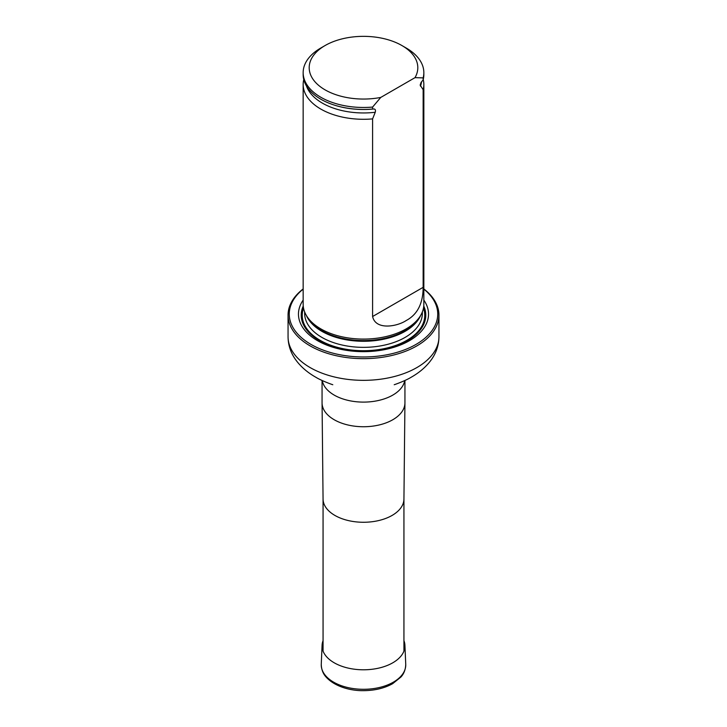 <?xml version="1.0" encoding="UTF-8"?>
<svg xmlns="http://www.w3.org/2000/svg" width="727" height="727" viewBox="0 0 727 727"><rect width="100%" height="100%" fill="white"/><g stroke="black" fill="none" stroke-linecap="round" stroke-linejoin="round"><path stroke-width="1.09" d="M303.159 289.137A74.236 42.866 0 0 0 313.937 346.025A74.236 42.866 0 0 0 413.063 346.025A74.236 42.866 0 0 0 423.841 289.137M303.159 300.106A65.039 37.55 0 0 0 363.5 351.659A65.039 37.55 0 0 0 423.841 300.106M423.841 288.946A75.444 43.556 180 0 1 438.944 315.1A75.444 43.556 180 0 1 363.5 358.656A75.444 43.556 180 0 1 288.056 315.1A75.444 43.556 180 0 1 303.159 288.946M303.768 79.525A60.341 34.832 0 0 0 303.159 84.459L303.159 304.259A60.341 34.832 0 0 0 306.54 315.745A60.341 34.832 0 0 0 320.834 328.886A60.341 34.832 0 0 0 420.46 315.745A60.341 34.832 0 0 0 423.841 304.259L423.841 84.459A60.341 34.832 0 0 0 423.232 79.525M380.757 97.427A54.307 31.352 180 0 1 317.326 84.205A54.307 31.352 180 0 1 325.105 45.528A54.307 31.352 180 0 1 401.895 45.528A54.307 31.352 180 0 1 414.99 77.662L380.757 97.427L372.597 107.069A60.341 34.832 180 0 1 303.159 72.627A60.341 34.832 180 0 1 320.834 48L325.105 45.528M401.895 45.528L406.166 48A60.341 34.832 180 0 1 423.841 72.627A60.341 34.832 180 0 1 423.15 77.88L423.15 79.852L421.06 82.469L420.151 85.114L423.15 89.703L423.15 287.329C423.059 303.495 417.398 314.564 406.175 320.543C397.242 326.541 375.668 330.549 372.597 316.518L372.597 118.892L375.25 112.267C375.841 109.904 375.205 108.814 373.342 109.014L372.597 109.041A60.341 34.832 180 0 1 334.093 105.015A60.341 34.832 180 0 1 303.159 74.599L303.159 72.627M414.99 77.662L423.15 77.88M423.841 72.627L423.841 74.599A60.341 34.832 180 0 1 423.15 79.852M372.597 109.041L372.597 107.069M423.15 89.703A60.341 34.832 0 0 0 423.841 84.459M303.159 84.459A60.341 34.832 0 0 0 320.834 109.086A60.341 34.832 0 0 0 372.597 118.892M403.939 640.66A41.439 23.918 180 0 1 404.921 645.276A41.439 23.918 180 0 1 363.5 669.794A41.439 23.918 180 0 1 322.079 645.276A41.439 23.918 180 0 1 323.061 640.66M403.939 498.922A40.439 23.346 180 0 1 403.939 499.058A40.439 23.346 180 0 1 363.5 522.268A40.439 23.346 180 0 1 323.061 499.058A40.439 23.346 180 0 1 323.061 498.922M404.939 380.466L404.939 402.822A41.439 23.918 180 0 1 404.939 402.967A41.439 23.918 180 0 1 363.5 426.74A41.439 23.918 180 0 1 322.061 402.967A41.439 23.918 180 0 1 322.061 402.822L322.061 380.466M404.73 380.557A41.439 23.918 180 0 1 363.5 402.104A41.439 23.918 180 0 1 322.27 380.557M438.944 315.1L438.944 336.783A75.444 43.556 180 0 1 363.5 380.339A75.444 43.556 180 0 1 288.056 336.783C288.165 345.607 290.991 353.658 296.552 360.928C301.451 367.326 307.93 372.797 315.981 377.34C320.771 380.321 330.549 384.038 332.793 384.728M303.241 306.058A62.286 35.959 0 0 0 363.5 351.123A62.286 35.959 0 0 0 423.759 306.058M306.54 315.745L307.73 317.717A59.078 34.105 0 0 0 321.725 330.585A59.078 34.105 0 0 0 419.27 317.717L420.46 315.745M306.385 315.491A58.851 33.978 0 0 0 363.5 341.281A58.851 33.978 0 0 0 420.615 315.491M304.649 311.947L304.649 313.373A58.851 33.978 0 0 0 363.5 347.352A58.851 33.978 0 0 0 422.351 313.373L422.351 311.947M303.532 308.112A61.259 35.369 0 0 0 363.5 350.714A61.259 35.369 0 0 0 423.468 308.112A61.268 35.369 0 0 1 363.5 350.714A61.268 35.369 0 0 1 303.532 308.112M334.247 105.07A59.714 34.478 0 0 0 334.393 105.115A59.714 34.478 0 0 0 373.342 109.014M420.488 86.149A58.187 33.596 0 0 0 421.542 81.76M306.43 85.904A58.187 33.596 0 0 0 375.25 112.267M372.597 316.518L423.15 287.329M404.921 645.276L405.739 664.296A42.248 24.391 180 0 1 363.5 689.296A42.248 24.391 180 0 1 321.261 664.296L322.079 645.276M323.061 498.995L323.061 651.083M403.939 498.995L403.939 651.083M403.939 499.058L404.939 402.967M323.061 499.058L322.061 402.967M288.056 315.1L288.056 336.783M438.944 336.783C438.835 345.607 436.009 353.658 430.448 360.928C425.549 367.326 419.07 372.797 411.019 377.34C406.229 380.321 396.451 384.038 394.207 384.728M405.739 664.296C405.575 672.248 401.622 676.201 400.931 677.019L392.635 683.689C384.638 688.133 375.196 690.459 364.309 690.65C352.386 691.041 335.438 687.415 326.014 676.955C325.305 676.119 321.416 672.175 321.261 664.296"/></g></svg>
